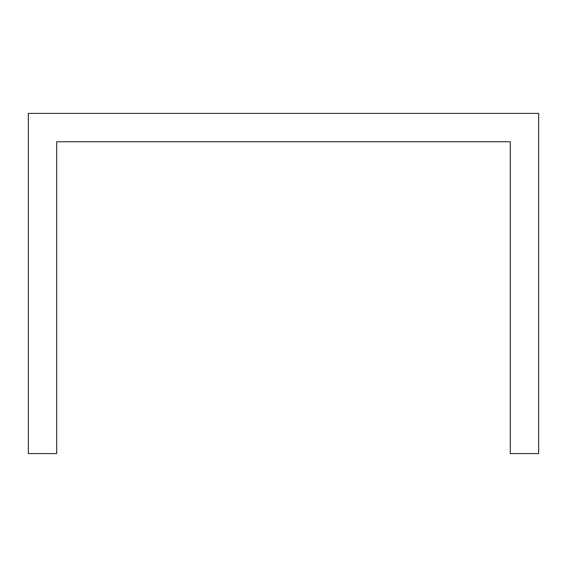 <?xml version="1.0" encoding="UTF-8"?>
<svg xmlns="http://www.w3.org/2000/svg" width="567" height="567" viewBox="0 0 567 567"><rect width="100%" height="100%" fill="white"/><g stroke="black" fill="none" stroke-linecap="round" stroke-linejoin="round"><path stroke-width="0.85" d="M538.65 170.1L538.65 113.4L28.35 113.4L28.35 453.6L56.7 453.6L56.7 141.75L510.3 141.75L510.3 453.6L538.65 453.6L538.65 170.1"/></g></svg>
